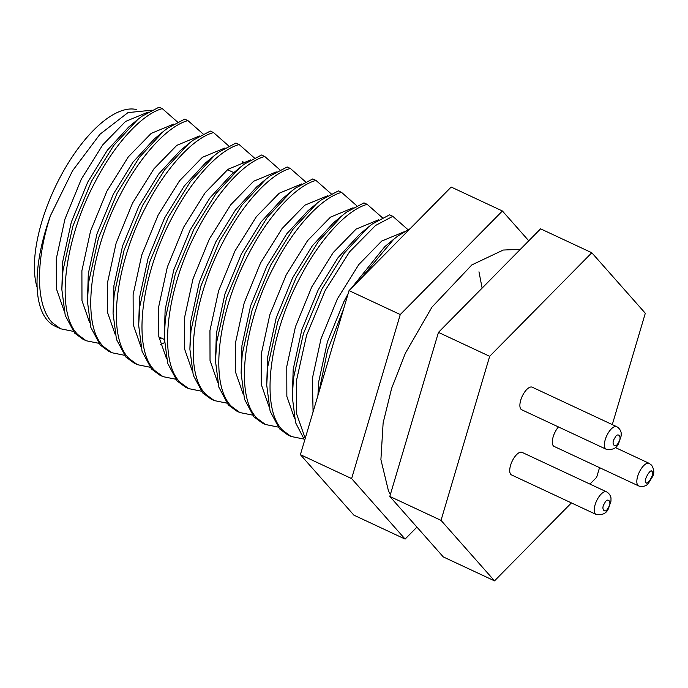<?xml version="1.0" encoding="UTF-8"?>
<svg xmlns="http://www.w3.org/2000/svg" width="688" height="688" viewBox="0 0 688 688"><rect width="100%" height="100%" fill="white"/><g stroke="black" fill="none" stroke-linecap="round" stroke-linejoin="round"><path stroke-width="1.03" d="M523.241 394.284A12.453 5.22 115 0 0 521.676 409.756L606.188 449.238A12.453 5.22 -65 0 1 607.753 433.767A12.453 5.22 -65 0 1 616.732 426.68L532.22 387.189A12.453 5.22 115 0 0 523.241 394.284M571.41 502.911L494.517 580.861L441.025 520.369L489.667 356.315L591.809 252.754L645.31 313.255L612.294 424.599M599.532 467.642L596.668 477.3L589.969 484.094M513.076 459.446A12.453 5.22 115 0 0 511.511 474.918L596.023 514.409A12.453 5.22 -65 0 1 597.588 498.938A12.453 5.22 -65 0 1 606.558 491.843L522.046 452.36A12.453 5.22 115 0 0 513.076 459.446M558.467 426.938A12.453 5.22 115 0 0 553.35 445.85A12.453 5.22 115 0 0 554.115 446.426L638.627 485.909A12.453 5.22 -65 0 1 637.862 485.332A12.453 5.22 -65 0 1 639.659 471.418A12.453 5.22 -65 0 1 649.162 463.351L615.261 447.51M494.517 580.861L443.304 556.927L389.804 496.435L441.025 520.369M489.667 356.315L438.445 332.381L540.596 228.829L591.809 252.754M438.445 332.381L389.804 496.435M416.928 527.111L405.112 539.082L351.62 478.59L400.261 314.545L502.403 210.984L528.78 240.809M405.112 539.082L353.89 515.157L300.398 454.665L351.62 478.59M400.261 314.545L349.04 290.611L451.182 187.05L502.403 210.984M349.04 290.611L300.398 454.665M328.305 360.555L332.897 345.041M374.066 265.241L402.317 236.603M410.108 228.7L397.948 235.95L393.751 239.235L359.764 279.741M343.596 308.981L327.6 350.201L318.793 392.616M162.308 108.635L159.109 107.139L141.848 116.298L137.652 119.583L113.675 145.538L91.547 181.202L72.885 226.111L62.952 270.668L61.834 289.381L65.24 315.474L74.691 333.155L83.016 339.261L86.215 340.758L77.899 334.652C55.135 312.773 64.139 240.267 94.746 182.698C114.586 143.912 142.132 113.959 162.308 108.635L177.513 122.008M187.919 120.598L184.719 119.11L167.459 128.26L163.262 131.546L139.286 157.5L117.149 193.173L98.496 238.074L88.563 282.63L87.445 301.344L90.85 327.445L100.302 345.118L108.627 351.224L111.826 352.72L103.51 346.614C80.745 324.736 89.75 252.238 120.357 194.67C140.197 155.884 167.743 125.93 187.919 120.598L203.115 133.971M213.529 132.569L210.33 131.073L193.07 140.223L188.873 143.508L164.896 169.472L142.76 205.136L124.107 250.036L114.174 294.602L113.056 313.315L116.461 339.408L125.913 357.081L134.237 363.187L137.437 364.683L129.112 358.577C106.356 336.699 115.36 264.201 145.968 206.632C165.808 167.846 193.354 137.892 213.529 132.569L228.726 145.942M239.14 144.532L235.941 143.035L218.681 152.194L214.484 155.479L190.507 181.434L168.371 217.098L149.709 262.008L139.776 306.564L138.666 325.278L142.072 351.37L151.523 369.052L159.848 375.158L163.047 376.654L154.723 370.548C131.967 348.67 140.971 276.163 171.57 218.595C191.419 179.809 218.965 149.855 239.14 144.532L254.336 157.905M264.751 156.494L261.552 155.006L244.283 164.157L240.086 167.442L216.109 193.397L193.982 229.07L175.32 273.97L165.387 318.527L164.277 337.24L167.674 363.341L177.134 381.014L185.459 387.12L188.658 388.617L180.333 382.511C157.578 360.632 166.582 288.134 197.181 230.566C217.021 191.78 244.575 161.826 264.751 156.494L279.947 169.867M290.362 168.465L287.154 166.969L269.894 176.119L265.697 179.405L241.72 205.368L219.592 241.032L200.93 285.933L190.997 330.498L189.888 349.212L193.285 375.304L202.745 392.977L211.07 399.083L214.269 400.579L205.944 394.473C183.18 372.595 192.184 300.097 222.792 242.529C242.632 203.743 270.186 173.789 290.362 168.465L305.558 181.838M315.973 180.428L312.765 178.932L295.505 188.091L291.308 191.376L267.331 217.331L245.203 252.995L226.541 297.904L216.608 342.461L215.499 361.174L218.896 387.267L228.356 404.948L236.681 411.054L239.88 412.551L231.555 406.445C208.791 384.566 217.795 312.06 248.402 254.491C268.243 215.705 295.797 185.751 315.973 180.428L331.169 193.801M341.575 192.391L338.376 190.903L321.115 200.053L316.919 203.338L292.942 229.293L270.814 264.966L252.152 309.867L242.219 354.423L241.11 373.137L244.507 399.238L253.967 416.911L262.283 423.017L265.491 424.513L257.166 418.407C234.402 396.529 243.406 324.031 274.013 266.462C293.853 227.676 321.408 197.723 341.575 192.391L356.78 205.764M367.186 204.362L363.986 202.865L346.726 212.016L342.529 215.301L318.553 241.264L296.425 276.929L277.763 321.829L267.83 366.394L266.72 385.108L270.117 411.2L279.569 428.873L287.894 434.979L291.101 436.476L282.777 430.37C260.012 408.491 269.017 335.993 299.624 278.425C319.464 239.639 347.019 209.685 367.186 204.362L382.39 217.735M305.223 438.385L296.605 413.866L296.64 379.853L306.573 335.288L325.235 290.388L349.538 251.868L375.536 225.483L392.796 216.324L389.597 214.828L372.337 223.987L368.14 227.272L344.163 253.227L322.036 288.891L303.374 333.8L293.441 378.357L292.323 397.071L295.582 422.673L304.664 440.268M392.796 216.324L408.001 229.697M245.685 163.151L242.236 161.534L243.337 164.871M303.589 439.004L291.101 436.476M277.978 427.042L265.491 424.513M252.376 415.07L239.88 412.551M226.765 403.108L214.269 400.579M201.154 391.145L188.658 388.617M175.543 379.174L163.047 376.654M149.932 367.211L137.437 364.683M124.322 355.249L111.826 352.72M98.711 343.278L86.215 340.758M73.1 331.315L60.613 328.787L52.288 322.681C35.853 305.782 35.251 261.947 50.473 215.636L72.575 170.753L99.949 134.272L127.994 112.6L151.523 110.235M50.473 215.636A124.519 52.168 115 0 0 47.481 320.436A124.519 52.168 115 0 0 55.092 326.207L60.613 328.787M478.968 271.803L482.125 288.1M317.89 395.669L318.793 381.401L327.428 341.773L343.811 301.834L348.076 293.853M351.198 288.427L384.816 246.639L393.751 239.235M313.074 411.906L312.386 378.409L321.021 338.78L337.404 298.841L358.792 264.57L381.694 241.067L404.303 231.718M292.323 397.071L293.183 369.439L301.817 329.801L318.2 289.872L337.885 257.854L359.205 234.677L368.14 227.272M294.438 418.132L286.853 396.374L286.784 366.446L295.419 326.817L311.793 286.879L333.181 252.608L356.083 229.104L378.692 219.756M266.72 385.108L267.572 357.468L276.206 317.839L292.589 277.909L312.275 245.883L333.594 222.706L342.529 215.301M268.827 406.169L261.251 384.403L261.173 354.483L269.808 314.846L286.182 274.916L307.57 240.645L330.472 217.141L353.082 207.785M241.11 373.137L241.961 345.505L250.595 305.876L266.978 265.938L286.672 233.92L307.983 210.743L316.919 203.338M243.225 394.198L235.64 372.44L235.563 342.512L244.197 302.883L260.58 262.945L281.968 228.674L304.861 205.17L327.471 195.822M215.499 361.174L216.35 333.542L224.985 293.905L241.368 253.975L261.062 221.957L282.372 198.78L291.308 191.376M217.614 382.236L210.029 360.478L209.952 330.55L218.586 290.921L234.969 250.982L256.357 216.711L279.251 193.208L301.86 183.859M189.888 349.212L190.739 321.571L199.382 281.942L215.757 242.013L235.451 209.986L256.77 186.809L265.697 179.405M192.004 370.273L184.418 348.506L184.341 318.587L192.975 278.95L209.358 239.02L230.747 204.749L253.64 181.245L276.249 171.888M164.277 337.24L165.137 309.609L173.772 269.98L190.146 230.041L209.84 198.024L231.159 174.847L240.086 167.442M166.393 358.302L158.808 336.544L158.73 306.616L167.365 266.987L183.748 227.049L205.136 192.778L228.029 169.274L250.647 159.926M138.666 325.278L139.526 297.646L148.161 258.009L164.535 218.079L184.229 186.061L205.549 162.884L214.484 155.479M140.782 346.339L133.197 324.581L133.119 294.653L141.754 255.024L158.137 215.086L179.525 180.815L202.418 157.311L225.036 147.963M164.415 342.667L160.467 344.679M113.056 313.315L113.916 285.675L122.55 246.046L138.933 206.116L158.618 174.09L179.938 150.913L188.873 143.508M161.035 337.92L159.212 339.003M115.171 334.377L107.586 312.61L107.509 282.691L116.143 243.053L132.526 203.123L153.914 168.852L176.816 145.349L199.425 135.992M87.445 301.344L88.305 273.712L96.939 234.083L113.322 194.145L133.008 162.127L154.327 138.95L163.262 131.546M89.56 322.405L81.975 300.647L81.898 270.719L90.541 231.091L106.915 191.152L128.303 156.881L151.205 133.377L173.815 124.029M61.834 289.381L62.694 261.75L71.328 222.112L87.711 182.182L107.397 150.165L128.716 126.988L137.652 119.583M63.95 310.443L56.364 288.685L56.296 258.757L64.93 219.128L81.304 179.19L102.693 144.919L125.594 121.415L148.204 112.067M136.482 109.547A106.623 44.668 115 0 0 62.849 172.249A106.623 44.668 115 0 0 37.1 287.335M618.435 442.444C615.519 449.548 610.488 443.863 614.728 438.256C617.652 431.152 622.674 436.837 618.435 442.444M608.269 507.615C605.345 514.71 600.323 509.034 604.563 503.427C607.478 496.323 612.509 502.008 608.269 507.615M652.035 471.676C655.303 472.26 647.133 486.769 645.998 482.374C642.73 481.789 650.908 467.281 652.035 471.676M606.188 449.238C612.621 450.236 616.809 448.198 618.744 443.106L621.144 436.003L621.161 433.251C621.316 433.603 621.083 429.174 616.732 426.68M596.023 514.409C602.447 515.407 606.635 513.36 608.57 508.277L610.97 501.174L610.987 498.413C611.142 498.774 610.91 494.345 606.558 491.843M638.627 485.909C643.435 487.783 647.537 484.73 648.096 483.81L652.706 476.388C654.469 472.966 654.09 469.216 651.57 465.157L649.162 463.351M390.371 494.509L388.445 490.836L380.903 459.618L383.13 422.922L391.644 388.307L405.413 353.15L431.961 307.115L471.873 264.897L503.246 250.045L520.395 249.305M164.303 339.442L158.859 336.896M233.825 172.636L227.496 169.678"/></g></svg>
